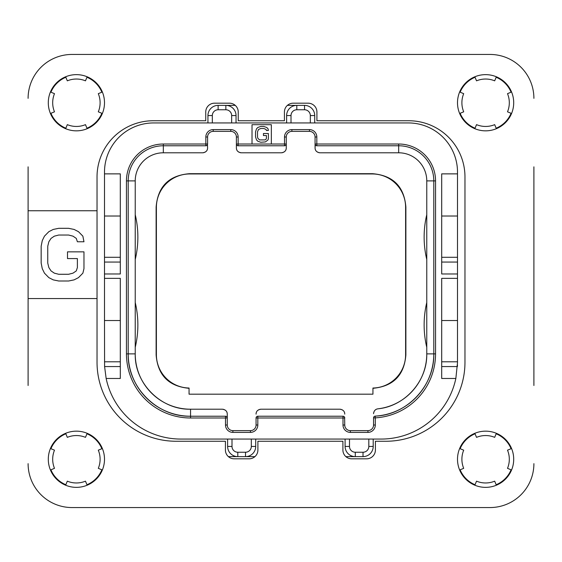 <?xml version="1.0" encoding="UTF-8"?>
<svg xmlns="http://www.w3.org/2000/svg" width="562" height="562" viewBox="0 0 562 562"><rect width="100%" height="100%" fill="white"/><g stroke="black" fill="none" stroke-linecap="round" stroke-linejoin="round"><path stroke-width="0.84" d="M120.303 262.061L104.497 262.061L104.497 216.019L120.303 216.019M104.497 262.061L104.497 320.516L120.303 320.516M104.497 216.019L104.497 172.113A49.175 49.175 0 0 1 153.672 122.938L408.328 122.938A49.175 49.175 0 0 1 457.503 172.113L457.503 362.666L455.852 378.472A76.397 76.397 0 0 1 381.106 439.062L180.894 439.062A76.397 76.397 0 0 1 106.148 378.472L104.595 366.557L104.497 320.516M120.303 257.291L104.497 257.291M104.497 173.869L120.303 173.869L120.303 273.975L104.497 273.975M455.852 378.472L441.697 378.472L441.697 278.366L457.503 278.366M106.148 378.472L120.303 378.472L120.303 278.366L104.497 278.366M457.503 173.869L441.697 173.869L441.697 273.975L457.503 273.975M271.341 144.012L271.341 124.694L252.022 124.694L252.022 144.012L286.269 144.012L286.269 136.988A5.62 5.62 0 0 1 291.889 131.368L309.451 131.368A5.62 5.62 0 0 1 315.071 136.988L315.071 147.876C315.085 150.665 316.722 152.302 319.989 152.794L398.669 152.794A28.1 28.1 0 0 1 426.769 180.894L426.769 353.884C427.352 381.106 405.005 406.235 377.896 408.827A55.322 55.322 0 0 0 426.769 353.884L433.794 353.884A62.347 62.347 0 0 1 375.205 416.119A1.756 1.756 0 0 0 373.554 417.868L373.554 425.012A5.62 5.62 0 0 1 367.934 430.632L350.372 430.632A5.62 5.62 0 0 1 344.752 425.012L344.625 417.327M457.503 361.788L441.697 361.788M457.503 320.516L441.697 320.516M457.503 257.291L441.697 257.291M457.503 216.019L441.697 216.019M457.468 364.871A76.397 76.397 0 0 1 457.405 366.557L441.697 366.557M345.103 439.062L345.103 446.439A10.186 10.186 0 0 0 355.289 456.625L363.017 456.625A10.186 10.186 0 0 0 373.203 446.439L373.203 439.062M314.72 122.938L314.72 115.561A10.186 10.186 0 0 0 304.534 105.375L296.806 105.375A10.186 10.186 0 0 0 286.62 115.561L286.62 122.938M227.61 439.062L227.61 446.439A10.186 10.186 0 0 0 237.796 456.625L245.524 456.625A10.186 10.186 0 0 0 255.71 446.439L255.71 439.062M349.494 439.062L349.494 446.439A5.796 5.796 0 0 0 355.289 452.234L355.289 456.625L345.883 456.625M254.93 456.625L245.524 456.625A10.186 10.186 0 0 0 255.71 446.439L251.319 446.439L251.319 439.062M237.796 456.625L228.39 456.625L237.796 456.625L237.796 452.234L245.524 452.234L245.524 456.625M236.04 122.938L236.04 115.561A10.186 10.186 0 0 0 225.854 105.375L218.126 105.375A10.186 10.186 0 0 0 207.94 115.561L207.94 122.938M231.649 122.938L231.649 115.561A5.796 5.796 0 0 0 225.854 109.766L225.854 105.375L235.26 105.375M287.4 105.375L296.806 105.375A10.186 10.186 0 0 0 286.62 115.561L291.011 115.561L291.011 122.938M120.303 361.788L104.497 361.788M460.13 469.811A27.573 27.573 0 0 0 475.052 484.732M496.155 484.732A27.573 27.573 0 0 0 511.076 469.811M511.076 448.708A27.573 27.573 0 0 0 496.155 433.787M475.052 433.787A27.573 27.573 0 0 0 460.13 448.708M101.87 448.708A27.573 27.573 0 0 0 86.948 433.787M65.845 433.787A27.573 27.573 0 0 0 50.924 448.708M50.924 469.811A27.573 27.573 0 0 0 65.845 484.732M86.948 484.732A27.573 27.573 0 0 0 101.87 469.811M101.87 92.189A27.573 27.573 0 0 0 86.948 77.268M65.845 77.268A27.573 27.573 0 0 0 50.924 92.189M50.924 113.292A27.573 27.573 0 0 0 65.845 128.213M86.948 128.213A27.573 27.573 0 0 0 101.87 113.292M460.13 113.292A27.573 27.573 0 0 0 475.052 128.213M496.155 128.213A27.573 27.573 0 0 0 511.076 113.292M511.076 92.189A27.573 27.573 0 0 0 496.155 77.268M475.052 77.268A27.573 27.573 0 0 0 460.13 92.189M533.9 166.844L533.9 385.497M489.994 507.556L72.006 507.556L489.994 507.556A43.906 43.906 0 0 0 533.9 463.65M28.1 385.497L28.1 166.844M72.006 54.444L489.994 54.444L72.006 54.444A43.906 43.906 0 0 0 28.1 98.35M372.943 394.187L189.057 394.187L189.057 388.033A33.369 33.369 0 0 1 156.391 354.671L156.391 207.329A33.369 33.369 0 0 1 189.766 173.953L372.234 173.953A33.369 33.369 0 0 1 405.609 207.329L405.609 354.671A33.369 33.369 0 0 1 372.943 388.033L372.943 394.187M340.509 409.255A4.918 4.918 0 0 1 341.092 409.368M342.054 409.733A4.918 4.918 0 0 1 342.406 409.93M342.841 410.232A4.918 4.918 0 0 1 343.48 410.822M344.394 412.276A4.918 4.918 0 0 1 344.654 413.147M256.16 413.147A4.918 4.918 0 0 1 256.42 412.276M257.333 410.822A4.918 4.918 0 0 1 257.972 410.232M258.408 409.93A4.918 4.918 0 0 1 258.759 409.733M259.721 409.368A4.918 4.918 0 0 1 260.304 409.255M343.445 416.287L342.996 416.231A1.756 1.756 0 0 1 344.752 417.988L257.817 417.988L257.817 425.012A7.376 7.376 0 0 1 250.441 432.389L232.879 432.389A7.376 7.376 0 0 1 225.502 425.012L225.502 416.231L190.553 416.231A62.347 62.347 0 0 1 128.206 353.884L128.206 180.894A35.125 35.125 0 0 1 163.331 145.769L205.833 145.769L205.833 136.988A7.376 7.376 0 0 1 213.209 129.611L230.771 129.611A7.376 7.376 0 0 1 238.148 136.988L238.148 145.769L284.512 145.769L284.512 136.988A7.376 7.376 0 0 1 291.889 129.611L309.451 129.611A7.376 7.376 0 0 1 316.827 136.988L316.827 144.012L398.669 144.012A36.881 36.881 0 0 1 435.55 180.894L435.55 353.884A64.103 64.103 0 0 1 375.311 417.868L375.311 425.012A7.376 7.376 0 0 1 367.934 432.389L350.372 432.389A7.376 7.376 0 0 1 342.996 425.012L342.996 416.231L257.817 416.231A1.756 1.756 0 0 0 256.061 417.988L256.061 425.012A5.62 5.62 0 0 1 250.441 430.632L232.879 430.632A5.62 5.62 0 0 1 227.259 425.012L227.259 417.988L190.553 417.988A64.103 64.103 0 0 1 126.45 353.884L126.45 180.894A36.881 36.881 0 0 1 163.331 144.012L207.589 144.012L207.589 136.988A5.62 5.62 0 0 1 213.209 131.368L230.771 131.368A5.62 5.62 0 0 1 236.391 136.988L236.391 147.876L236.391 144.012L252.022 144.012M223.016 409.255A4.918 4.918 0 0 1 223.599 409.368M224.561 409.733A4.918 4.918 0 0 1 224.912 409.93M225.348 410.232A4.918 4.918 0 0 1 225.987 410.822M226.9 412.276A4.918 4.918 0 0 1 227.16 413.147M190.553 417.988L190.553 416.231C157.234 417.088 127.349 387.204 128.206 353.884L135.231 353.884A55.322 55.322 0 0 0 190.553 409.206C160.992 409.965 134.473 383.446 135.231 353.884L135.231 180.894A28.1 28.1 0 0 1 163.331 152.794L202.671 152.794C205.938 152.302 207.575 150.665 207.589 147.876L207.462 144.673M207.49 148.853A4.918 4.918 0 0 1 207.23 149.724M206.317 151.178A4.918 4.918 0 0 1 205.678 151.768M205.242 152.07A4.918 4.918 0 0 1 204.891 152.267M203.929 152.632A4.918 4.918 0 0 1 203.346 152.745M240.634 152.745A4.918 4.918 0 0 1 240.051 152.632M239.089 152.267A4.918 4.918 0 0 1 238.738 152.07M238.302 151.768A4.918 4.918 0 0 1 237.663 151.178M236.75 149.724A4.918 4.918 0 0 1 236.49 148.853M286.17 148.853A4.918 4.918 0 0 1 285.91 149.724M284.997 151.178A4.918 4.918 0 0 1 284.358 151.768M283.922 152.07A4.918 4.918 0 0 1 283.571 152.267M282.609 152.632A4.918 4.918 0 0 1 282.026 152.745M319.314 152.745A4.918 4.918 0 0 1 318.731 152.632M317.769 152.267A4.918 4.918 0 0 1 317.418 152.07M316.982 151.768A4.918 4.918 0 0 1 316.343 151.178M315.43 149.724A4.918 4.918 0 0 1 315.17 148.853M373.702 412.522A4.918 4.918 0 0 1 373.8 412.171M374.461 410.871A4.918 4.918 0 0 1 376.61 409.164M377.116 408.988A4.918 4.918 0 0 1 377.896 408.827C375.367 409.192 373.913 410.822 373.554 413.709M372.943 388.307C393.252 386.403 404.233 375.283 405.876 354.945L405.609 354.671M189.057 388.307C168.748 386.403 157.767 375.283 156.124 354.945L156.124 207.055C157.824 186.507 168.944 175.386 189.492 173.686L372.508 173.686C393.056 175.386 404.176 186.507 405.876 207.055L405.876 354.945M257.368 416.287L257.817 416.231L257.817 417.988L256.061 417.988L256.188 417.327M225.952 416.287L225.502 416.231A1.756 1.756 0 0 1 227.259 417.988L227.259 414.124C227.245 411.335 225.608 409.698 222.341 409.206L190.553 409.206L190.553 416.231M206.282 145.713L205.833 145.769A1.756 1.756 0 0 0 207.589 144.012M237.698 145.713L238.148 145.769A1.756 1.756 0 0 1 236.391 144.012L236.518 144.673M284.962 145.713L284.512 145.769A1.756 1.756 0 0 0 286.269 144.012L286.269 147.876C286.255 150.665 284.618 152.302 281.351 152.794L241.309 152.794C238.042 152.302 236.405 150.665 236.391 147.876M316.378 145.713L316.827 145.769L316.827 144.012L315.071 144.012A1.756 1.756 0 0 0 316.827 145.769L398.669 145.769A35.125 35.125 0 0 1 433.794 180.894L433.794 353.884C434.545 385.827 407.141 414.946 375.205 416.119L375.311 417.868L373.554 417.868L373.618 417.404M373.688 417.201L374.046 416.653M374.58 416.273L375.205 416.119M426.769 347.309A96.594 96.594 0 0 1 426.769 302.504M426.769 259.496A96.594 96.594 0 0 1 426.769 214.691M315.198 144.673L315.071 147.876M286.269 144.012L286.142 144.673M135.231 347.309A96.594 96.594 0 0 0 135.231 302.504M227.132 417.327L227.259 417.988M344.752 414.124C344.738 411.335 343.101 409.698 339.834 409.206L260.979 409.206C257.712 409.698 256.075 411.335 256.061 414.124M135.231 259.496A96.594 96.594 0 0 0 135.231 214.691M268.376 138.554L268.376 133.51L263.438 133.51L263.438 135.533L266.402 135.533L266.402 138.224L266.072 139.228L265.081 139.903L259.489 139.903L257.839 138.224L257.508 136.875L257.508 131.831L258.499 129.478L260.803 128.466L263.768 128.466L266.072 129.478L266.402 130.482L268.376 130.482L268.046 128.803L266.732 127.462L263.768 126.45L260.803 126.45L257.839 127.462L256.525 128.803L255.534 131.831L255.534 136.875L256.525 139.903L257.839 141.245L260.803 142.256L265.412 141.919L268.046 139.903L268.376 138.554M53.235 279.876L58.722 281L68.606 281L74.093 279.876L78.483 277.635L82.874 273.153L83.97 268.671L83.97 251.853L67.503 251.853L67.503 258.583L77.387 258.583L77.387 267.547L76.284 270.912L72.997 273.153L68.606 274.277L58.722 274.277L54.331 273.153L51.044 270.912L48.845 267.547L47.749 263.065L47.749 246.247L48.845 241.765L51.044 238.4L54.331 236.159L58.722 235.035L68.606 235.035L72.997 236.159L76.284 238.4L77.387 241.765L83.97 241.765L82.874 236.159L78.483 231.677L74.093 229.437L68.606 228.312L58.722 228.312L53.235 229.437L48.845 231.677L44.454 236.159L42.262 240.641L41.159 246.247L41.159 263.065L42.262 268.671L44.454 273.153L48.845 277.635L53.235 279.876M97.029 298.562L97.029 176.946A56.2 56.2 0 0 1 153.229 120.746L205.748 120.746L205.748 111.964A8.781 8.781 0 0 1 214.529 103.183L229.451 103.183A8.781 8.781 0 0 1 238.232 111.964L238.232 120.746L284.428 120.746L284.428 111.964A8.781 8.781 0 0 1 293.209 103.183L308.131 103.183A8.781 8.781 0 0 1 316.912 111.964L316.912 120.746L408.771 120.746A56.2 56.2 0 0 1 464.971 176.946L464.971 362.223A79.031 79.031 0 0 1 385.939 441.254L375.402 441.254L375.402 450.036A8.781 8.781 0 0 1 366.621 458.817L351.686 458.817A8.781 8.781 0 0 1 342.904 450.036L342.904 441.254L257.902 441.254L257.902 450.036A8.781 8.781 0 0 1 249.121 458.817L234.199 458.817A8.781 8.781 0 0 1 225.418 450.036L225.418 441.254L176.061 441.254A79.031 79.031 0 0 1 97.029 362.223L97.029 298.562L28.1 298.562M28.1 210.75L97.029 210.75M533.9 98.35A43.906 43.906 0 0 0 489.994 54.444M28.1 463.65A43.906 43.906 0 0 0 72.006 507.556M76.397 130.841A28.1 28.1 0 0 1 48.297 102.741A28.1 28.1 0 0 1 76.397 74.641A28.1 28.1 0 0 1 104.497 102.741A28.1 28.1 0 0 1 76.397 130.841M76.397 487.359A28.1 28.1 0 0 1 48.297 459.259A28.1 28.1 0 0 1 76.397 431.159A28.1 28.1 0 0 1 104.497 459.259A28.1 28.1 0 0 1 76.397 487.359M485.603 487.359A28.1 28.1 0 0 1 457.503 459.259A28.1 28.1 0 0 1 485.603 431.159A28.1 28.1 0 0 1 513.703 459.259A28.1 28.1 0 0 1 485.603 487.359M485.603 130.841A28.1 28.1 0 0 1 457.503 102.741A28.1 28.1 0 0 1 485.603 74.641A28.1 28.1 0 0 1 513.703 102.741A28.1 28.1 0 0 1 485.603 130.841M65.642 76.776L67.321 80.837A23.709 23.709 0 0 1 85.473 80.837L87.152 76.776M50.432 113.496A28.1 28.1 0 0 1 50.432 91.985L54.493 93.664A23.709 23.709 0 0 0 54.493 111.817L50.432 113.496M87.152 128.705L85.473 124.645A23.709 23.709 0 0 1 67.321 124.645L65.642 128.705M102.361 91.985L98.301 93.664A23.709 23.709 0 0 1 98.301 111.817L102.361 113.496M474.848 76.776L476.527 80.837A23.709 23.709 0 0 1 494.679 80.837L496.358 76.776M459.639 113.496A28.1 28.1 0 0 1 459.639 91.985L463.699 93.664A23.709 23.709 0 0 0 463.699 111.817L459.639 113.496M496.358 128.705L494.679 124.645A23.709 23.709 0 0 1 476.527 124.645L474.848 128.705M511.568 91.985L507.507 93.664A23.709 23.709 0 0 1 507.507 111.817L511.568 113.496M102.361 448.504A28.1 28.1 0 0 1 102.361 470.015L98.301 468.336A23.709 23.709 0 0 0 98.301 450.183L102.361 448.504M65.642 433.295L67.321 437.355A23.709 23.709 0 0 1 85.473 437.355L87.152 433.295M87.152 485.224L85.473 481.163A23.709 23.709 0 0 1 67.321 481.163L65.642 485.224M50.432 470.015L54.493 468.336A23.709 23.709 0 0 1 54.493 450.183L50.432 448.504M511.568 448.504A28.1 28.1 0 0 1 511.568 470.015L507.507 468.336A23.709 23.709 0 0 0 507.507 450.183L511.568 448.504M474.848 433.295L476.527 437.355A23.709 23.709 0 0 1 494.679 437.355L496.358 433.295M496.358 485.224L494.679 481.163A23.709 23.709 0 0 1 476.527 481.163L474.848 485.224M459.639 470.015L463.699 468.336A23.709 23.709 0 0 1 463.699 450.183L459.639 448.504M457.503 262.061L441.697 262.061M245.524 452.234A5.796 5.796 0 0 0 251.319 446.439M232.001 439.062L232.001 446.439A5.796 5.796 0 0 0 237.796 452.234M232.001 446.439L227.61 446.439M225.854 109.766L218.126 109.766L218.126 105.375A10.186 10.186 0 0 0 207.94 115.561L212.331 115.561L212.331 122.938M218.126 109.766A5.796 5.796 0 0 0 212.331 115.561M231.649 115.561L236.04 115.561M310.329 122.938L310.329 115.561A5.796 5.796 0 0 0 304.534 109.766L296.806 109.766L296.806 105.375M296.806 109.766A5.796 5.796 0 0 0 291.011 115.561M304.534 109.766L304.534 105.375M310.329 115.561L314.72 115.561M120.303 366.557L104.595 366.557M257.817 425.012L256.061 425.012M250.441 432.389L250.441 430.632M232.879 432.389L232.879 430.632M225.502 425.012L227.259 425.012M126.45 353.884L128.206 353.884M126.45 180.894L135.231 180.894M163.331 144.012L163.331 152.794M205.833 136.988L207.589 136.988M213.209 129.611L213.209 131.368M230.771 129.611L230.771 131.368M238.148 136.988L236.391 136.988M284.512 136.988L286.269 136.988M291.889 129.611L291.889 131.368M309.451 129.611L309.451 131.368M316.827 136.988L315.071 136.988M398.669 144.012L398.669 152.794M435.55 180.894L426.769 180.894M435.55 353.884L433.794 353.884M375.311 425.012L373.554 425.012M367.934 432.389L367.934 430.632M350.372 432.389L350.372 430.632M342.996 425.012L344.752 425.012M355.289 452.234L363.017 452.234A5.796 5.796 0 0 0 368.812 446.439L368.812 439.062M368.812 446.439L373.203 446.439M363.017 452.234L363.017 456.625M349.494 446.439L345.103 446.439"/></g></svg>
